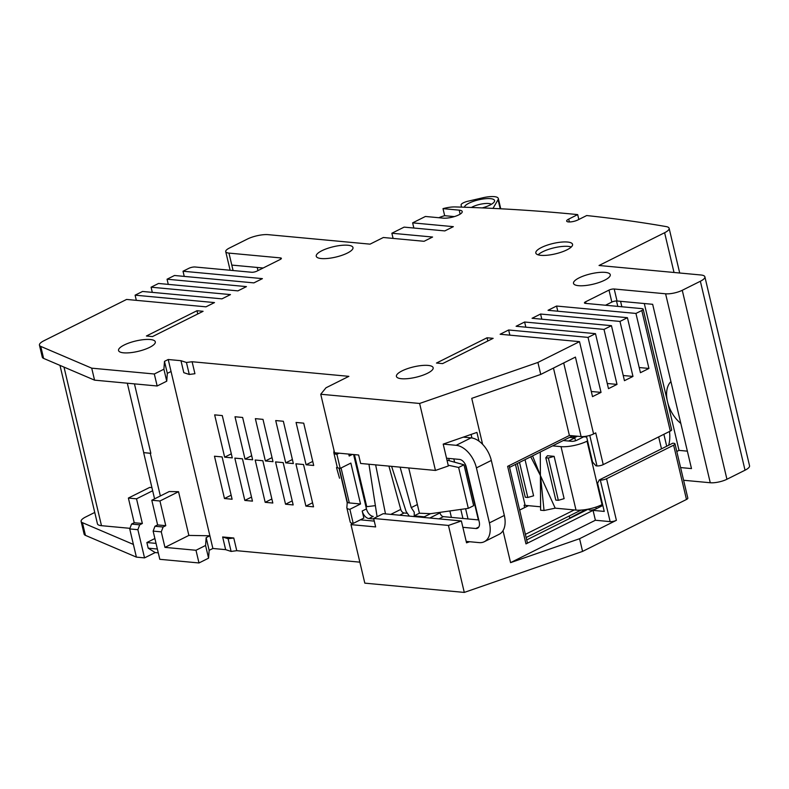 <?xml version="1.0" encoding="UTF-8"?>
<svg xmlns="http://www.w3.org/2000/svg" width="789" height="789" viewBox="0 0 789 789"><rect width="100%" height="100%" fill="white"/><g stroke="black" fill="none" stroke-linecap="round" stroke-linejoin="round"><path stroke-width="1.18" d="M493.273 208.404A12.082 7.298 63.8 0 1 493.184 208.069L492.583 208.375M461.486 207.122L461.111 204.982A7.555 2.13 166.7 0 1 463.449 202.773A7.555 2.13 166.7 0 1 468.094 201.185L482.878 197.763A15.099 4.251 166.7 0 1 498.313 198.483A15.099 4.251 166.7 0 1 498.066 199.676L493.184 208.069M482.266 207.901A15.484 4.359 -13.3 0 0 489.782 205.16A15.484 4.359 -13.3 0 0 494.2 201.945A15.484 4.359 -13.3 0 0 487.099 198.591A15.484 4.359 -13.3 0 0 469.238 203.049A15.484 4.359 -13.3 0 0 464.415 207.221M491.32 204.331A11.707 3.294 -13.3 0 0 472.572 206.836A11.707 3.294 -13.3 0 0 471.398 207.468M538.157 254.837A18.502 5.217 166.7 0 1 542.911 251.652A18.502 5.217 166.7 0 1 571.275 247.006M668.638 445.272A35.978 22.141 -116.6 0 0 669.496 431.484M460.263 463.764L460.48 463.656A7.555 2.13 166.7 0 1 460.845 463.922M406.897 513.244L404.076 512.988A3.777 2.328 63.4 0 1 400.753 509.408L388.918 466.102M478.992 441.13L476.931 432.411L443.201 444.108L456.15 445.312A22.654 13.946 63.4 0 1 476.418 467.887L489.417 522.88A22.654 13.946 63.4 0 1 484.278 541.727L499.19 534.271A22.654 13.946 -116.6 0 0 504.329 515.434L491.32 460.441A22.654 13.946 -116.6 0 0 471.053 437.865L463.291 437.136M429.768 518.018L440.015 512.889A3.777 2.328 63.4 0 0 443.398 516.647L478.775 519.951M440.015 512.889L439.897 512.367M446.978 460.095L463.981 464.79L473.647 505.68L468.311 508.353L458.636 467.453L448.191 465.224M414.264 515.789L414.215 512.12L411.237 507.623L417.381 504.546M414.136 516.036L413.781 516.529M409.353 516.114L406.088 511.42L391.61 466.358M411.237 507.623L400.122 467.147M484.278 541.727A22.654 13.946 63.4 0 1 479.15 542.615L466.2 541.402M347.288 501.814A7.555 2.13 -13.3 0 0 347.298 502.011A7.555 2.13 -13.3 0 0 349.32 502.928L360.524 503.974L349.882 509.299L353.216 523.403L363.857 518.077L362.19 511.025A7.555 4.645 -116.6 0 0 368.946 518.551L373.769 519.004M414.264 516.568L414.097 515.868L419.423 513.205L408.732 467.956M424.443 517.515L424.275 516.815L414.097 515.868M462.867 527.308L475.816 528.512A7.555 4.645 -116.6 0 0 477.532 528.216A7.555 4.645 -116.6 0 0 479.239 521.933L466.24 466.94A7.555 4.645 -116.6 0 0 459.484 459.415L446.535 458.212M348.925 454.109A7.555 4.645 -116.6 0 0 349.192 456.032L348.728 454.089M339.102 453.192L336.883 454.306A11.224 3.166 166.7 0 1 333.865 452.925A11.224 3.166 166.7 0 1 333.846 452.649L334.013 450.411M349.882 509.299A11.224 3.166 166.7 0 1 346.874 507.929A11.224 3.166 166.7 0 1 346.844 507.643L347.278 501.912M365.948 506.775L375.446 505.631M368.946 518.551L373.207 516.42A7.555 4.645 63.4 0 1 366.451 508.895L353.6 454.543M360.524 503.974L350.858 463.084L340.207 468.4L336.883 454.306M346.874 507.929L350.208 522.022A11.224 3.166 -13.3 0 0 353.216 523.403M333.865 452.925L337.199 467.029A11.224 3.166 -13.3 0 0 340.207 468.4M354.429 454.612L366.678 506.41M368.956 464.248L377.093 516.736M375.643 464.869L385.486 513.886M424.275 516.815L430.538 513.688L468.311 508.353M419.423 513.205L430.538 513.688M463.981 464.79L458.636 467.453M587.578 440.913L587.046 441.179A18.877 5.316 166.7 0 1 561.018 446.643L552.606 445.864M555.2 508.165L544.035 510.503L540.524 475.767L530.741 456.792L540.524 475.767L555.2 508.165L576.019 510.098A18.877 5.316 -13.3 0 0 602.046 504.635L602.579 504.368M586.671 437.037L583.791 436.771L576.867 440.232A3.777 1.065 -13.3 0 1 571.67 441.327L563.257 440.538M540.593 506.804L525.129 505.354L515.454 464.435M528.452 505.67L519.645 510.069M569.49 437.422L574.816 437.915L575.487 440.775M574.343 435.942L574.481 436.504L571.818 436.258M585.704 509.586L569.737 518.107L569.234 515.996L526.135 537.536L580.99 510.118M574.481 436.504A1.509 1.114 95.3 0 0 574.214 435.932M509.556 467.374L572.755 435.794M574.254 509.941L525.385 534.36M574.816 437.915L568.573 441.031M544.035 510.503L540.593 510.217L540.278 452.028M517.288 463.508L525.267 497.238L527.811 497.474L533.591 495.808L525.04 459.642M547.467 455.726L554.125 456.348L548.345 458.014L545.801 457.778L547.467 455.726M545.801 457.778L555.801 500.088L558.346 500.325L564.125 498.648L554.125 456.348M558.346 500.325L548.345 458.014M527.811 497.474L519.517 462.403M602.835 505.433L600.774 505.236M157.376 549.026L148.194 548.177L146.862 542.536L156.044 543.384M158.273 552.852L155.186 552.566L148.194 548.177M208.572 558.168L209.154 550.327L212.882 548.473L209.884 535.78L206.156 537.644L205.574 545.475L208.572 558.168L198.986 562.961L159.802 559.312L153.135 531.105L154.969 526.253L157.622 524.922L151.794 500.246L169.201 491.547L178.541 491.705L188.867 535.415L209.884 535.78L168.215 359.508L180.977 360.701L183.807 372.684L189.281 374.459L194.932 373.72L192.102 361.737L186.441 362.476L180.977 360.701M212.882 548.473L225.644 549.657L231.108 551.432L236.769 550.692L233.771 537.999L222.646 536.964L225.644 549.657M359.853 562.163L236.769 550.692M350.987 524.626L375.643 526.924L373.641 518.462L383.227 513.678L461.368 520.957L448.448 525.435L464.287 592.421L364.814 583.15L350.987 524.626L352.111 523.235M464.287 592.421L582.578 551.403L686.469 499.476A4.527 1.272 -13.3 0 0 687.83 498.145L674.989 443.862A4.527 1.272 166.7 0 1 673.638 445.183L606.563 478.716A4.527 1.272 166.7 0 1 600.311 480.028L599.295 479.929L672.761 443.211L673.776 443.3A4.527 1.272 166.7 0 1 674.989 443.862M683.599 480.264L710.268 482.75A12.082 3.403 -13.3 0 0 726.935 479.258L745.033 470.205A15.099 4.251 -13.3 0 0 749.55 465.786L704.883 276.821A15.099 4.251 166.7 0 1 700.366 281.249L682.258 290.293A12.082 3.403 166.7 0 1 665.6 293.794L614.207 289.001A3.777 1.065 -13.3 0 0 609 290.096L585.576 301.802A3.777 1.065 -13.3 0 0 584.442 302.907A3.777 1.065 -13.3 0 0 585.458 303.37L641.94 308.637A4.527 1.272 166.7 0 1 643.163 309.189A4.527 1.272 166.7 0 1 641.802 310.521L635.944 313.44L556.561 306.043L548.039 310.304L627.433 317.701L619.976 321.429L540.583 314.032L532.072 318.283L611.455 325.679L604.009 329.407L524.616 322.011L516.095 326.271L595.488 333.668L588.032 337.386L508.649 329.989L500.127 334.25L579.52 341.647L537.911 362.447L419.62 403.465L320.738 394.244L325.985 387.793L348.876 376.343L192.102 361.737M136.398 557.123L133.39 544.43L82.431 522.673A15.099 4.251 166.7 0 1 81.119 521.421L84.117 534.114A15.099 4.251 -13.3 0 0 85.439 535.366L136.398 557.123L144.535 557.882L155.186 552.566M127.315 383.207L143.736 452.639L150.857 453.31L150.275 453.3L160.354 495.956M150.857 453.31L134.446 383.868M451.397 517.397L449.878 510.956M336.508 467.591L339.526 478.213L336.508 467.591M306.073 464.76L296.072 422.45L303.706 423.16L313.706 465.471L306.073 464.76L312.75 461.417M295.895 463.804L303.528 464.524L313.529 506.824L305.895 506.114L295.895 463.804M285.717 462.857L275.716 420.557L283.35 421.267L293.35 463.567L285.717 462.857L292.394 459.523M275.539 461.91L283.172 462.62L293.173 504.93L285.539 504.21L275.539 461.91M265.36 460.963L255.36 418.653L262.993 419.373L272.994 461.673L265.36 460.963L272.037 457.62M255.182 460.017L262.816 460.727L272.816 503.027L265.183 502.317L255.182 460.017M245.004 459.06L235.004 416.76L242.637 417.47L252.638 459.78L245.004 459.06L251.681 455.726M234.826 458.113L242.46 458.823L252.46 501.133L244.827 500.423L234.826 458.113M224.648 457.166L214.647 414.866L222.281 415.576L232.282 457.876L224.648 457.166L231.325 453.833M224.47 498.52L232.104 499.24L222.103 456.93L214.47 456.22L224.47 498.52L231.147 495.186M448.734 458.409L449.286 460.737M460.796 509.408L462.936 518.472M465.609 508.727L468.025 518.945M453.823 458.882L454.612 462.206M478.371 519.912L465.194 464.159M443.201 444.108L448.369 465.964L435.449 470.441L360.642 463.468L358.64 455.006L334.575 452.768L320.738 394.244M184.241 276.397L183.018 271.229L188.877 268.309A4.527 1.272 166.7 0 1 195.13 266.998L251.612 272.254A3.777 1.065 -13.3 0 0 256.819 271.169L280.243 259.453A3.777 1.065 -13.3 0 0 281.377 258.348A3.777 1.065 -13.3 0 0 280.361 257.895L228.958 253.101A12.082 3.403 166.7 0 1 225.723 251.622A12.082 3.403 166.7 0 1 229.343 248.081L247.44 239.037A15.099 4.251 166.7 0 1 268.26 234.668L370.041 244.146L383.355 237.499L424.068 241.296L432.579 237.035L391.867 233.238L404.116 227.124L444.828 230.911L453.35 226.66L412.637 222.863L425.409 216.472L443.221 218.139A11.322 3.195 -13.3 0 0 458.843 214.855A11.322 3.195 -13.3 0 0 462.226 211.541A11.322 3.195 -13.3 0 0 459.198 210.15L443.004 208.641A15.099 4.251 166.7 0 1 455.194 206.935A1359.181 382.981 166.7 0 1 577.686 214.608L568.701 219.095A6.795 1.913 -13.3 0 0 566.67 221.088A6.795 1.913 -13.3 0 0 570.881 221.877A6.795 1.913 -13.3 0 0 577.864 219.953L586.691 215.545A1359.181 382.981 166.7 0 1 666.182 226.601A15.099 4.251 166.7 0 1 669.131 228.297A15.099 4.251 166.7 0 1 664.614 232.725L599.048 265.489L700.829 274.976A15.099 4.251 166.7 0 1 704.883 276.821M168.215 359.508L164.487 361.372L163.905 369.213L154.319 373.996L91.721 368.167L40.762 346.401A15.099 4.251 166.7 0 1 39.45 345.158A15.099 4.251 166.7 0 1 43.967 340.73L126.595 299.435L205.978 306.832L214.5 302.582L135.106 295.175L142.562 291.457L221.956 298.853L230.467 294.593L151.084 287.196L158.53 283.468L237.923 290.875L246.444 286.614L167.051 279.217L174.507 275.489L253.89 282.886L262.412 278.635L183.018 271.229M427.51 373.256A18.877 5.316 -13.3 0 0 433.161 367.733A18.877 5.316 -13.3 0 0 421.464 365.544A18.877 5.316 -13.3 0 0 402.065 370.889A18.877 5.316 -13.3 0 0 396.423 376.412A18.877 5.316 -13.3 0 0 408.12 378.602A18.877 5.316 -13.3 0 0 427.51 373.256M149.654 347.357A18.877 5.316 -13.3 0 0 155.305 341.834A18.877 5.316 -13.3 0 0 143.598 339.645A18.877 5.316 -13.3 0 0 124.208 344.99A18.877 5.316 -13.3 0 0 118.557 350.523A18.877 5.316 -13.3 0 0 130.264 352.703A18.877 5.316 -13.3 0 0 149.654 347.357M604.611 280.213A18.877 5.316 -13.3 0 0 610.262 274.69A18.877 5.316 -13.3 0 0 598.555 272.501A18.877 5.316 -13.3 0 0 579.165 277.846A18.877 5.316 -13.3 0 0 573.514 283.369A18.877 5.316 -13.3 0 0 585.221 285.559A18.877 5.316 -13.3 0 0 604.611 280.213M347.338 253.082A18.877 5.316 -13.3 0 0 352.989 247.559A18.877 5.316 -13.3 0 0 341.292 245.369A18.877 5.316 -13.3 0 0 321.892 250.715A18.877 5.316 -13.3 0 0 316.251 256.238A18.877 5.316 -13.3 0 0 327.948 258.427A18.877 5.316 -13.3 0 0 347.338 253.082M566.906 249.866A18.877 5.316 -13.3 0 0 572.558 244.343A18.877 5.316 -13.3 0 0 560.861 242.154A18.877 5.316 -13.3 0 0 541.461 247.499A18.877 5.316 -13.3 0 0 535.82 253.022A18.877 5.316 -13.3 0 0 547.517 255.212A18.877 5.316 -13.3 0 0 566.906 249.866M442.58 363.611L493.155 338.333L487.05 337.771L436.475 363.048L442.58 363.611M152.514 336.578L203.089 311.3L196.974 310.728L146.399 336.006L152.514 336.578M263.141 268.004L231.798 265.084L233.08 270.528M257.954 270.597L257.214 267.451M413.85 228.031L412.637 222.863M168.274 284.375L167.051 279.217M152.297 292.364L151.084 287.196M136.329 300.343L135.106 295.175M39.45 345.158L42.281 357.141A15.099 4.251 -13.3 0 0 43.602 358.393L94.562 380.15L157.159 385.989L166.735 381.195L167.327 373.355L171.045 371.501M150.275 453.3L143.736 452.639M154.575 498.855L143.657 452.679M154.891 538.522L146.862 542.536M142.355 523.492L134.219 522.732L128.38 498.056L136.527 498.816L142.355 523.492L139.702 524.823L137.868 529.685L144.535 557.882M136.527 498.816L152.662 490.758M133.39 544.43L129.731 528.926L137.868 529.685M81.119 521.421A15.099 4.251 166.7 0 1 85.636 517.002L94.749 512.446M578.83 219.46L577.686 214.608M680.601 467.571L691.489 468.587L652.661 304.307L617.037 300.994A3.777 1.065 166.7 0 0 611.83 302.079L605.508 305.244M582.578 551.403L579.58 538.709L616.396 520.316A4.527 1.272 -13.3 0 1 610.144 521.628L600.311 480.028M579.58 538.709L510.572 562.636L595.389 520.247L610.144 521.628M599.295 479.929L597.579 483.213L604.246 511.42L593.052 510.375L595.389 520.247M593.052 510.375L525.977 543.907A4.527 1.272 -13.3 0 0 527.328 542.576L509.132 465.599M526.707 539.923L588.347 509.112M588.673 509.043L588.781 509.536A4.527 1.272 -13.3 0 0 590.004 510.089A4.527 1.272 -13.3 0 0 596.247 508.777L602.845 505.483M553.464 368.068L569.392 435.479L581.099 436.573A9.064 2.554 -13.3 0 0 593.594 433.95L575.428 357.092L540.741 374.43L471.743 398.356L482.602 444.286M503.007 530.642L510.572 562.636M569.392 435.479L507.643 466.348L525.977 543.907M586.464 436.199L592.578 462.068L595.961 465.826L596.977 465.924A4.527 1.272 -13.3 0 0 603.23 464.613L595.725 432.885L593.594 433.95M540.741 374.43L537.911 362.447M591.296 391.482L601.031 392.389L592.519 396.64L579.52 341.647M601.031 392.389L588.032 337.386M607.264 383.493L617.008 384.401L608.487 388.661L595.488 333.668M617.008 384.401L604.009 329.407M623.241 375.515L632.975 376.422L624.454 380.683L611.455 325.679M632.975 376.422L619.976 321.429M639.208 367.536L648.943 368.443L640.431 372.694L627.433 317.701M648.943 368.443L635.944 313.44M603.23 464.613L670.305 431.08A4.527 1.272 -13.3 0 0 671.656 429.758L643.163 309.189M435.449 470.441L419.62 403.465M461.368 520.957L466.536 542.812L469.672 541.727M471.94 437.984L471.102 434.433M374.272 521.115L360.376 519.823M448.448 525.435L373.641 518.462M508.649 329.989L509.862 335.157M524.655 507.564L524.113 505.266L525.001 504.822M524.616 322.011L525.839 327.179M540.583 314.032L541.806 319.19M556.561 306.043L557.774 311.211M676.794 451.495L679.023 450.381L687.377 451.16M606.623 305.343L606.485 304.751M617.787 306.388L616.505 300.964M620.568 301.319L621.86 306.763M670.926 381.6A26.431 16.263 -116.6 0 0 667.524 401.729L644.307 303.528M680.818 423.417A26.431 16.263 -116.6 0 1 667.524 401.729L679.023 450.381M585.823 510.069L583.663 509.862M438.802 217.725A15.099 4.251 166.7 0 1 444.671 215.693L454.356 216.6M443.004 208.641L444.671 215.693M393.09 238.406L391.867 233.238M59.984 365.386L97.441 523.827A15.099 4.251 -13.3 0 0 101.485 525.681L129.948 528.324M128.38 498.056L149.673 487.415L151.922 487.622M139.702 524.823L131.556 524.064L129.731 528.926M134.219 522.732L131.556 524.064M94.562 380.15L91.721 368.167M157.159 385.989L154.319 373.996M166.735 381.195L163.905 369.213M167.327 373.355L164.487 361.372M186.441 362.476L189.281 374.459M487.05 337.771L487.819 341.006M196.974 310.728L197.743 313.973M233.771 537.999L228.11 538.739L222.646 536.964M231.108 551.432L228.11 538.739M206.156 537.644L209.154 550.327M188.867 535.415L164.95 547.379L195.988 550.268L205.574 545.475M195.988 550.268L198.986 562.961M164.95 547.379L161.281 531.865L153.135 531.105M161.281 531.865L163.106 527.013L154.969 526.253M151.794 500.246L159.94 500.995L165.769 525.681L157.622 524.922M165.769 525.681L163.106 527.013M159.94 500.995L178.541 491.705M305.895 506.114L312.572 502.771M285.539 504.21L292.216 500.877M265.183 502.317L271.86 498.983M244.827 500.423L251.504 497.08M500.216 208.76L498.066 199.676M339.033 468.222L347.13 502.475A57.203 16.115 -13.3 0 0 347.209 502.761M489.417 522.88L504.329 515.434M491.32 460.441L476.418 467.887M456.15 445.312L471.053 437.865M362.19 511.025L366.451 508.895M352.397 454.425L349.192 456.032M341.065 467.976L349.32 502.928M390.802 514.379L400.753 509.408M404.076 512.988L399.638 515.207M475.816 528.512L478.795 527.022M443.398 516.647L438.96 518.866M661.488 448.842L658.657 436.899M587.046 441.179L602.046 504.635M540.603 510.187L540.524 475.767L532.565 455.874M576.019 510.098L561.018 446.643M228.958 253.101L231.798 265.084M82.431 522.673L85.439 535.366M674.013 272.481L664.614 232.725M745.033 470.205L700.366 281.249M682.258 290.293L726.935 479.258M710.268 482.75L665.6 293.794M614.207 289.001L617.037 300.994M686.469 499.476L673.638 445.183M606.563 478.716L616.396 520.316M581.099 436.573L563.701 362.96M670.305 431.08L641.802 310.521M573.179 436.386L573.514 437.796M596.977 465.924L589.768 435.41M585.576 301.802L585.951 303.42M611.83 302.079L609 290.096M595.863 507.13L596.247 508.777M568.701 219.095L569.382 221.956M460.135 214.135L459.198 210.15M280.677 259.216L280.361 257.895M64.008 367.102L101.485 525.681M40.762 346.401L43.602 358.393M498.313 198.483L500.749 208.789M577.41 436.228L574.155 437.856M347.298 502.011L339.329 468.281M663.884 434.295L666.705 446.239M230.132 270.252L225.723 251.622M679.704 273.004L669.131 228.297"/></g></svg>
